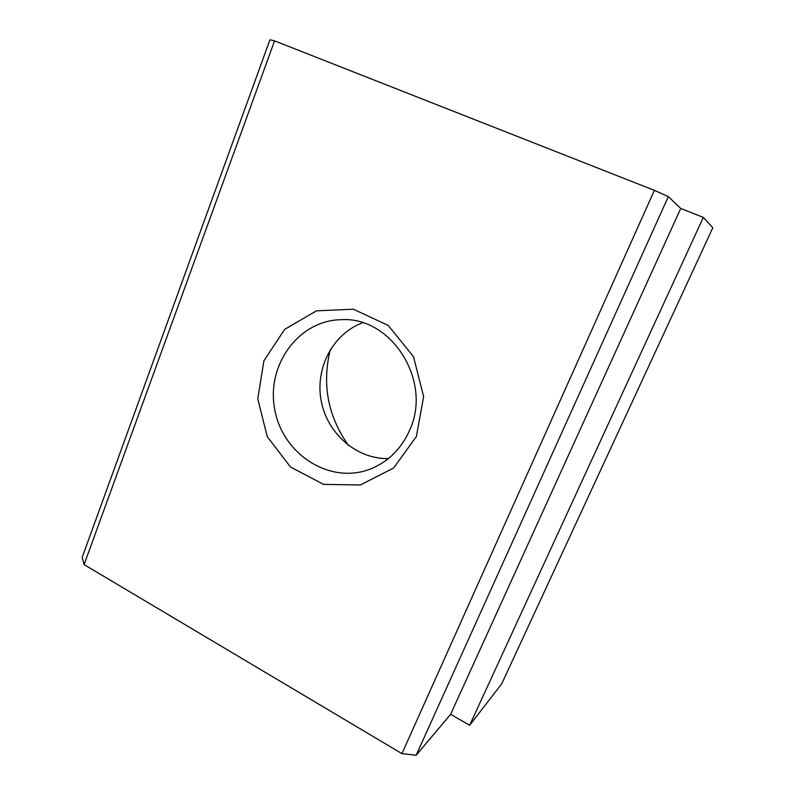 <?xml version="1.0" encoding="UTF-8"?>
<svg xmlns="http://www.w3.org/2000/svg" width="795" height="795" viewBox="0 0 795 795"><rect width="100%" height="100%" fill="white"/><g stroke="black" fill="none" stroke-linecap="round" stroke-linejoin="round"><path stroke-width="1.19" d="M469.656 725.269L501.715 683.839L712.807 227.797L703.327 217.383L469.656 725.269L450.616 714.337L680.739 208.449L703.327 217.383M680.739 208.449L668.327 196.633L654.374 190.353L274.573 40.873L269.952 39.75L82.193 557.335L84.091 564.599L401.942 753.63L416.163 755.25L450.616 714.337M409.753 429.976C432.5 381.063 391.508 316.42 341.403 319.689C298.264 320.176 265.908 365.65 274.812 409.822C282.732 454.184 329.518 484.612 369.824 469.239C388.01 462.124 401.316 449.026 409.753 429.976M362.639 322.78C332.777 333.761 314.88 368.413 321.21 401.008C327.282 433.643 356.647 459.311 388.447 458.576M416.401 436.485L423.626 396.556L413.509 356.716L388.268 325.463L353.447 309.215L316.45 310.845L284.64 329.408L263.89 360.801L257.779 398.871L267.209 436.574L290.513 467.013L323.565 484.384L360.324 484.97L393.595 468.046L416.401 436.485M348.518 445.458C327.868 416.292 321.796 384.343 330.303 349.631M274.573 40.873L84.091 564.599M668.327 196.633L416.163 755.25M401.942 753.63L654.374 190.353"/></g></svg>
